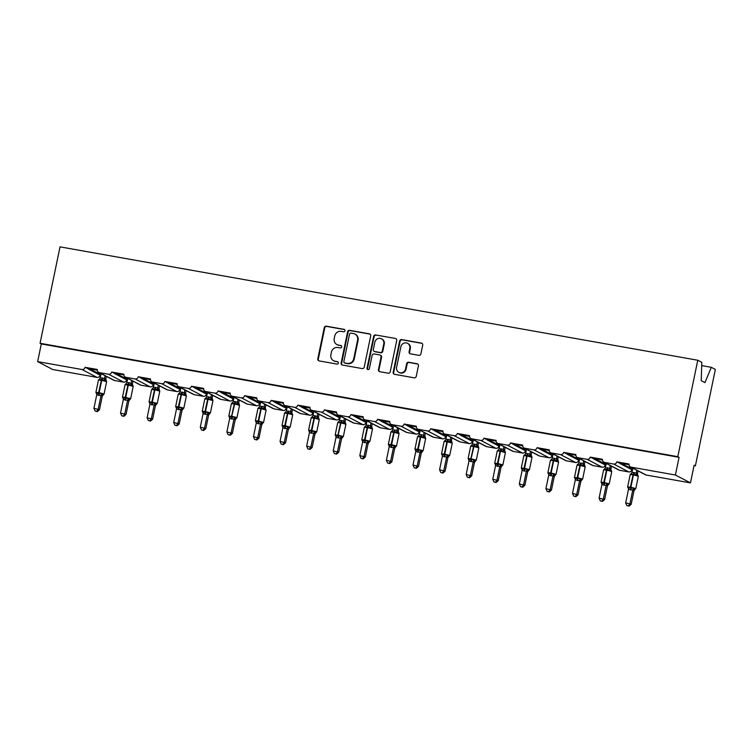 <?xml version="1.0" encoding="UTF-8"?>
<svg xmlns="http://www.w3.org/2000/svg" width="753" height="753" viewBox="0 0 753 753"><rect width="100%" height="100%" fill="white"/><g stroke="black" fill="none" stroke-linecap="round" stroke-linejoin="round"><path stroke-width="1.13" d="M344.996 330.765A1.242 1.186 -62.4 0 0 344.074 329.343L326.303 326.181A1.779 1.694 -62.4 0 0 324.27 327.621L317.794 358.88A1.779 1.694 -62.4 0 0 319.112 360.913L336.883 364.076A1.242 1.186 -62.4 0 0 337.711 361.751A1.242 1.186 -62.4 0 0 337.382 361.638L335.085 361.233A5.695 5.412 -62.4 0 1 330.887 354.719L331.424 352.122A5.695 5.412 -62.4 0 1 337.928 347.51L340.224 347.924A1.242 1.186 -62.4 0 0 341.053 345.599A1.242 1.186 -62.4 0 0 340.733 345.486L338.426 345.081A5.695 5.412 -62.4 0 1 334.228 338.568L334.765 335.97A5.695 5.412 -62.4 0 1 341.269 331.358L343.575 331.772A1.242 1.186 -62.4 0 0 344.996 330.765M344.639 329.616A1.242 1.186 -62.4 0 0 344.573 329.598L326.802 326.444A1.779 1.694 -62.4 0 0 324.769 327.884L318.293 359.143A1.779 1.694 -62.4 0 0 318.905 360.866M337.946 361.911A1.242 1.186 -62.4 0 0 337.89 361.901L335.085 361.233M341.288 345.768A1.242 1.186 -62.4 0 0 341.231 345.749L338.426 345.081M418.866 355.331A1.779 1.694 -62.4 0 0 420.899 353.891L422.715 345.119A1.779 1.694 -62.4 0 0 421.407 343.086L401.66 339.575A1.779 1.694 -62.4 0 0 399.636 341.015L393.16 372.274A1.779 1.694 -62.4 0 0 394.468 374.307L414.216 377.818A1.779 1.694 -62.4 0 0 416.24 376.378L418.442 365.789A1.779 1.694 -62.4 0 0 417.124 363.755L408.672 362.249A1.779 1.694 -62.4 0 0 406.648 363.69L405.556 368.942A4.763 4.527 -62.4 0 1 398.874 372.368A4.763 4.527 -62.4 0 1 396.605 367.351L400.869 346.775A4.763 4.527 -62.4 0 1 407.552 343.349A4.763 4.527 -62.4 0 1 409.82 348.366L409.105 351.792A1.779 1.694 -62.4 0 0 410.423 353.825L418.866 355.331M40.06 343.283L677.804 456.666L697.777 360.245L60.024 246.862L40.06 343.283L41.311 343.942L37.65 361.628L81.964 369.507A2.72 2.588 -62.4 0 0 85.07 367.313L97.335 369.488A2.72 2.588 117.6 0 0 99.349 372.603L108.545 374.232A2.72 2.588 -62.4 0 0 111.651 372.038L123.925 374.222A2.72 2.588 117.6 0 0 125.93 377.328L135.135 378.966A2.72 2.588 -62.4 0 0 138.241 376.764L150.515 378.947A2.72 2.588 117.6 0 0 152.52 382.053L161.726 383.691A2.72 2.588 -62.4 0 0 164.832 381.489L177.096 383.672A2.72 2.588 117.6 0 0 179.11 386.778L188.306 388.416A2.72 2.588 -62.4 0 0 191.413 386.214L203.687 388.397A2.72 2.588 117.6 0 0 205.691 391.504L214.897 393.141A2.72 2.588 -62.4 0 0 218.003 390.948L230.277 393.122A2.72 2.588 117.6 0 0 232.282 396.238L241.487 397.866A2.72 2.588 -62.4 0 0 244.593 395.673L256.858 397.857A2.72 2.588 117.6 0 0 258.872 400.963L268.068 402.601A2.72 2.588 -62.4 0 0 271.174 400.398L283.448 402.582A2.72 2.588 117.6 0 0 285.453 405.688L294.658 407.326A2.72 2.588 -62.4 0 0 297.764 405.123L310.038 407.307A2.72 2.588 117.6 0 0 312.043 410.413L321.249 412.051A2.72 2.588 -62.4 0 0 324.355 409.848L336.619 412.032A2.72 2.588 117.6 0 0 338.634 415.138L347.83 416.776A2.72 2.588 -62.4 0 0 350.936 414.574L363.21 416.757A2.72 2.588 117.6 0 0 365.214 419.863L374.42 421.501A2.72 2.588 -62.4 0 0 377.526 419.308L389.8 421.482A2.72 2.588 117.6 0 0 391.805 424.598L401.01 426.226A2.72 2.588 -62.4 0 0 404.116 424.033L416.381 426.217A2.72 2.588 117.6 0 0 418.395 429.323L427.591 430.961A2.72 2.588 -62.4 0 0 430.697 428.758L442.971 430.942A2.72 2.588 117.6 0 0 444.976 434.048L454.181 435.686A2.72 2.588 -62.4 0 0 457.287 433.483L469.561 435.667A2.72 2.588 117.6 0 0 471.566 438.773L480.772 440.411A2.72 2.588 -62.4 0 0 483.878 438.208L496.142 440.392A2.72 2.588 117.6 0 0 498.157 443.498L507.353 445.136A2.72 2.588 -62.4 0 0 510.459 442.943L522.733 445.117A2.72 2.588 117.6 0 0 524.737 448.233L533.943 449.861A2.72 2.588 -62.4 0 0 537.049 447.668L549.323 449.852A2.72 2.588 117.6 0 0 551.328 452.958L560.533 454.596A2.72 2.588 -62.4 0 0 563.639 452.393L575.904 454.577A2.72 2.588 117.6 0 0 577.918 457.683L587.114 459.321A2.72 2.588 -62.4 0 0 590.22 457.118L602.494 459.302A2.72 2.588 117.6 0 0 604.499 462.408L613.704 464.046A2.72 2.588 -62.4 0 0 616.811 461.843L629.084 464.027A2.72 2.588 117.6 0 0 631.089 467.133L675.403 475.011L690.463 482.889L694.125 465.194L695.386 465.853L694.04 465.618M370.692 335.876A1.779 1.694 -62.4 0 0 369.375 333.833L349.637 330.332A1.779 1.694 -62.4 0 0 347.604 331.772L341.128 363.031A1.779 1.694 -62.4 0 0 342.446 365.064L362.184 368.575A1.779 1.694 -62.4 0 0 364.217 367.135L370.692 335.876M375.653 334.953L395.391 338.464A1.779 1.694 -62.4 0 1 396.709 340.497L390.233 371.756A1.779 1.694 -62.4 0 1 388.2 373.196L379.747 371.69A1.779 1.694 -62.4 0 1 378.439 369.657L381.065 356.978A1.779 1.694 -62.4 0 0 379.747 354.945L374.147 353.948A1.779 1.694 -62.4 0 0 372.114 355.388L369.375 368.594A1.242 1.186 -62.4 0 1 367.633 369.488A1.242 1.186 -62.4 0 1 367.04 368.17L373.62 336.393A1.779 1.694 -62.4 0 1 375.653 334.953L395.391 338.464M603.793 462.163L618.853 470.041A2.72 2.588 117.6 0 0 619.559 470.286L628.764 471.924A2.72 2.588 -62.4 0 0 631.871 469.721L629.988 468.743L632.652 469.213M631.871 469.721L632.52 469.834M629.988 468.743L628.689 468.055L631.24 468.507L622.552 463.97L616.811 461.843M628.689 468.055L620.001 463.509M631.24 468.507L631.456 467.462M618.693 462.831L629.028 464.667M577.203 457.438L592.263 465.316A2.72 2.588 117.6 0 0 592.978 465.561L602.184 467.199A2.72 2.588 -62.4 0 0 605.29 464.996L603.407 464.008L606.061 464.488M605.29 464.996L605.939 465.109M603.407 464.008L602.099 463.33L604.65 463.782L595.971 459.245L590.22 457.118M602.099 463.33L593.411 458.784M604.65 463.782L604.875 462.728M592.103 458.106L602.438 459.942M550.612 452.713L565.682 460.591A2.72 2.588 117.6 0 0 566.388 460.836L575.593 462.464A2.72 2.588 -62.4 0 0 578.699 460.271L576.817 459.283L579.481 459.754M578.699 460.271L579.349 460.384M576.817 459.283L575.508 458.605L578.069 459.057L569.381 454.511L563.639 452.393M575.508 458.605L566.821 454.059M578.069 459.057L578.285 458.003M565.522 453.381L575.847 455.217M524.032 447.988L539.092 455.866A2.72 2.588 117.6 0 0 539.797 456.102L549.003 457.739A2.72 2.588 -62.4 0 0 552.109 455.546L550.227 454.558L552.89 455.028M552.109 455.546L552.758 455.659M550.227 454.558L548.928 453.871L551.478 454.332L542.791 449.786L537.049 447.668M548.928 453.871L540.24 449.334M551.478 454.332L551.695 453.278M538.932 448.647L549.266 450.482M497.441 443.263L512.501 451.141A2.72 2.588 117.6 0 0 513.217 451.376L522.422 453.014A2.72 2.588 -62.4 0 0 525.528 450.812L523.646 449.833L526.309 450.303M525.528 450.812L526.178 450.934M523.646 449.833L522.337 449.146L524.888 449.607L516.21 445.061L510.459 442.943M522.337 449.146L513.65 444.609M524.888 449.607L525.114 448.553M512.341 443.922L522.676 445.757M470.851 438.528L485.92 446.407A2.72 2.588 117.6 0 0 486.626 446.651L495.832 448.289A2.72 2.588 -62.4 0 0 498.938 446.087L497.055 445.108L499.719 445.578M498.938 446.087L499.587 446.209M497.055 445.108L495.747 444.421L498.307 444.872L489.619 440.336L483.878 438.208M495.747 444.421L487.059 439.884M498.307 444.872L498.524 443.828M485.76 439.197L496.086 441.032M444.27 433.803L459.33 441.682A2.72 2.588 117.6 0 0 460.045 441.926L469.241 443.564A2.72 2.588 -62.4 0 0 472.347 441.362L470.465 440.373L473.129 440.853M472.347 441.362L472.997 441.474M470.465 440.373L469.166 439.696L471.717 440.147L463.029 435.611L457.287 433.483M469.166 439.696L460.478 435.149M471.717 440.147L471.933 439.103M459.17 434.472L469.505 436.307M417.68 429.078L432.74 436.956A2.72 2.588 117.6 0 0 433.455 437.201L442.66 438.839A2.72 2.588 -62.4 0 0 445.767 436.636L443.884 435.648L446.548 436.128M445.767 436.636L446.416 436.749M443.884 435.648L442.576 434.97L445.127 435.422L436.448 430.876L430.697 428.758M442.576 434.97L433.888 430.424M445.127 435.422L445.352 434.368M432.58 429.747L442.915 431.582M391.089 424.353L406.159 432.231A2.72 2.588 117.6 0 0 406.865 432.476L416.07 434.105A2.72 2.588 -62.4 0 0 419.176 431.911L417.294 430.923L419.958 431.394M419.176 431.911L419.826 432.024M417.294 430.923L415.985 430.245L418.546 430.697L409.858 426.151L404.116 424.033M415.985 430.245L407.298 425.699M418.546 430.697L418.762 429.643M405.999 425.012L416.324 426.857M364.508 419.628L379.568 427.506A2.72 2.588 117.6 0 0 380.284 427.742L389.48 429.379A2.72 2.588 -62.4 0 0 392.586 427.186L390.703 426.198L393.367 426.669M392.586 427.186L393.235 427.299M390.703 426.198L389.405 425.511L391.955 425.972L383.268 421.426L377.526 419.308M389.405 425.511L380.717 420.974M391.955 425.972L392.172 424.918M379.408 420.287L389.743 422.122M337.918 414.903L352.978 422.772A2.72 2.588 117.6 0 0 353.694 423.017L362.899 424.654A2.72 2.588 -62.4 0 0 366.005 422.452L364.123 421.473L366.786 421.944M366.005 422.452L366.655 422.574M364.123 421.473L362.814 420.786L365.374 421.238L356.687 416.701L350.936 414.574M362.814 420.786L354.126 416.249M365.374 421.238L365.591 420.193M352.818 415.562L363.153 417.397M311.328 410.169L326.397 418.047A2.72 2.588 117.6 0 0 327.103 418.291L336.309 419.929A2.72 2.588 -62.4 0 0 339.415 417.727L337.532 416.748L340.196 417.218M339.415 417.727L340.064 417.84M337.532 416.748L336.224 416.061L338.784 416.513L330.096 411.976L324.355 409.848M336.224 416.061L327.536 411.514M338.784 416.513L339.001 415.468M326.237 410.837L336.563 412.672M284.747 405.443L299.807 413.322A2.72 2.588 117.6 0 0 300.522 413.566L309.718 415.204A2.72 2.588 -62.4 0 0 312.824 413.002L310.942 412.013L313.606 412.493M312.824 413.002L313.474 413.115M310.942 412.013L309.643 411.336L312.194 411.787L303.506 407.251L297.764 405.123M309.643 411.336L300.955 406.789M312.194 411.787L312.41 410.733M299.647 406.112L309.982 407.947M258.157 400.718L273.217 408.597A2.72 2.588 117.6 0 0 273.932 408.841L283.137 410.47A2.72 2.588 -62.4 0 0 286.244 408.277L284.361 407.288L287.025 407.768M286.244 408.277L286.893 408.39M284.361 407.288L283.053 406.611L285.613 407.062L276.925 402.516L271.174 400.398M283.053 406.611L274.365 402.064M285.613 407.062L285.829 406.008M273.057 401.387L283.392 403.222M231.566 395.993L246.636 403.872A2.72 2.588 117.6 0 0 247.342 404.107L256.547 405.745A2.72 2.588 -62.4 0 0 259.653 403.552L257.771 402.563L260.434 403.034M259.653 403.552L260.303 403.664M257.771 402.563L256.462 401.876L259.023 402.337L250.335 397.791L244.593 395.673M256.462 401.876L247.775 397.339M259.023 402.337L259.239 401.283M246.476 396.652L256.801 398.488M204.985 391.268L220.045 399.146A2.72 2.588 117.6 0 0 220.761 399.382L229.957 401.02A2.72 2.588 -62.4 0 0 233.063 398.817L231.18 397.838L233.844 398.309M233.063 398.817L233.712 398.939M231.18 397.838L229.881 397.151L232.432 397.612L223.745 393.066L218.003 390.948M229.881 397.151L221.194 392.614M232.432 397.612L232.649 396.558M219.885 391.927L230.22 393.763M178.395 386.534L193.455 394.412A2.72 2.588 117.6 0 0 194.17 394.657L203.376 396.294A2.72 2.588 -62.4 0 0 206.482 394.092L204.6 393.113L207.263 393.584M206.482 394.092L207.131 394.214M204.6 393.113L203.291 392.426L205.851 392.878L197.164 388.341L191.413 386.214M203.291 392.426L194.603 387.889M205.851 392.878L206.068 391.833M193.295 387.202L203.63 389.037M151.805 381.809L166.874 389.687A2.72 2.588 117.6 0 0 167.58 389.932L176.786 391.569A2.72 2.588 -62.4 0 0 179.892 389.367L178.009 388.379L180.673 388.859M179.892 389.367L180.541 389.48M178.009 388.379L176.701 387.701L179.261 388.153L170.573 383.616L164.832 381.489M176.701 387.701L168.013 383.155M179.261 388.153L179.478 387.108M166.714 382.477L177.04 384.312M125.224 377.084L140.284 384.962A2.72 2.588 117.6 0 0 140.999 385.207L150.195 386.844A2.72 2.588 -62.4 0 0 153.301 384.642L151.419 383.654L154.083 384.134M153.301 384.642L153.96 384.755M151.419 383.654L150.12 382.976L152.671 383.428L143.983 378.881L138.241 376.764M150.12 382.976L141.432 378.43M152.671 383.428L152.887 382.373M140.124 377.752L150.459 379.587M98.634 372.359L113.694 380.237A2.72 2.588 117.6 0 0 114.409 380.481L123.614 382.11A2.72 2.588 -62.4 0 0 126.72 379.917L124.838 378.928L127.502 379.399M126.72 379.917L127.37 380.03M124.838 378.928L123.53 378.251L126.09 378.703L117.402 374.156L111.651 372.038M123.53 378.251L114.842 373.704M126.09 378.703L126.306 377.648M113.534 373.017L123.868 374.862M37.65 361.628L52.71 369.507L97.024 377.385A2.72 2.588 -62.4 0 0 100.13 375.192L98.248 374.203L100.911 374.674M100.13 375.192L100.78 375.305M98.248 374.203L96.939 373.516L99.5 373.977L90.812 369.431L85.07 367.313M96.939 373.516L88.252 368.979M99.5 373.977L99.716 372.923M86.953 368.292L97.278 370.128M690.463 482.889L646.149 475.011A2.72 2.588 117.6 0 1 645.443 474.767L630.374 466.898M677.804 456.666L679.065 457.325L675.403 475.011M679.065 457.325L41.311 343.942M697.777 360.245L701.805 362.344L701.222 380.67L704.94 382.618L711.321 367.323L701.702 365.61M711.321 367.323L715.35 369.431L695.386 465.853M336.939 344.573L337.438 344.836A5.695 5.412 -62.4 0 0 338.935 345.345M333.598 360.725L334.097 360.988A5.695 5.412 -62.4 0 0 335.584 361.496M370.081 334.153A1.779 1.694 -62.4 0 0 369.883 334.097L350.136 330.595A1.779 1.694 -62.4 0 0 348.102 332.026L341.636 363.285A1.779 1.694 -62.4 0 0 342.239 365.007M350.973 333.09A1.242 1.186 -62.4 0 0 349.552 334.097L343.867 361.534A1.242 1.186 -62.4 0 0 344.789 362.955L347.218 363.388A5.695 5.412 -62.4 0 0 353.722 358.786L357.6 340.027A5.695 5.412 -62.4 0 0 353.402 333.523L350.973 333.09M344.46 362.842L344.968 363.106A1.242 1.186 -62.4 0 0 345.288 363.219L344.789 362.955M354.889 334.021L355.388 334.285A5.695 5.412 -62.4 0 1 358.108 340.29L354.221 359.049A5.695 5.412 -62.4 0 1 347.717 363.652L345.288 363.219M380.218 355.105L380.717 355.369A1.779 1.694 -62.4 0 1 381.564 357.242L378.938 369.921A1.779 1.694 -62.4 0 0 379.55 371.643M376.152 335.217A1.779 1.694 -62.4 0 0 374.119 336.657L367.539 368.433A1.242 1.186 -62.4 0 0 367.897 369.582M383.785 343.829A4.763 4.527 -62.4 0 0 381.517 338.812A4.763 4.527 -62.4 0 0 374.834 342.239L373.337 349.486A1.779 1.694 -62.4 0 0 374.646 351.519L380.256 352.517A1.779 1.694 -62.4 0 0 382.289 351.077L383.785 343.829L384.284 344.093A4.763 4.527 -62.4 0 0 382.025 339.076L381.517 338.812M374.185 351.359L374.683 351.623A1.779 1.694 -62.4 0 0 375.154 351.783L374.646 351.519M384.284 344.093L382.788 351.34A1.779 1.694 -62.4 0 1 380.754 352.781L375.154 351.783M407.552 343.349L408.051 343.613A4.763 4.527 -62.4 0 1 410.319 348.63L409.613 352.056A1.779 1.694 -62.4 0 0 410.216 353.778M398.874 372.368L399.372 372.631A4.763 4.527 -62.4 0 0 406.055 369.205L405.556 368.942M417.83 364.066A1.779 1.694 -62.4 0 0 417.623 364.019L409.18 362.513A1.779 1.694 -62.4 0 0 407.147 363.953L406.055 369.205M422.113 343.396A1.779 1.694 -62.4 0 0 421.906 343.349L402.168 339.838A1.779 1.694 -62.4 0 0 400.135 341.278L393.659 372.537A1.779 1.694 -62.4 0 0 394.271 374.26M106.277 380.905L102.022 379.606L101.711 380.331L98.464 380.011L95.895 392.398L98.634 392.624L101.504 379.512L99.038 379.776L99.114 379.296L98.464 380.011M103.161 394.657L103.236 394.845A1.995 1.864 64.3 0 1 103.387 394.779L101.9 393.48L98.615 393.49L98.634 392.624L99.151 392.718L101.711 380.331L106.615 381.686L105.787 379.192L102.69 378.015L100.253 377.855L99.038 379.776M96.826 411.345L95.123 411.044L97.325 411.609L96.826 411.345L98.21 409.077L101.006 395.57L96.742 394.807L93.946 408.314L99.462 409.726L102.239 396.304L100.996 395.664A1.995 1.751 154.8 0 1 102.464 394.28M102.257 396.229L102.239 396.304A1.995 1.864 64.3 0 1 103.236 394.845L102.257 396.229M101.118 373.657L100.253 377.855M105.109 375.747L104.526 378.533A1.995 1.864 64.3 0 0 105.335 380.416M106.361 376.396L105.787 379.192A1.995 1.751 154.8 0 0 105.844 380.359L105.844 380.359M97.175 393.668L96.233 393.179L96.403 392.511L98.615 393.49A1.995 0.593 100.1 0 1 98.558 395.4M104.535 380.754L104.516 378.618M101.006 395.57L101.9 393.48M96.742 394.807L96.403 392.511M99.462 409.726L97.325 411.609M95.123 411.044L93.946 408.314M132.867 385.63L128.603 384.331L128.302 385.056L125.045 384.736L122.485 397.123L125.224 397.349L128.095 384.246L125.629 384.501L125.695 384.03L125.045 384.736M129.751 399.391L129.827 399.57A1.995 1.864 64.3 0 1 129.977 399.504L128.49 398.215L125.205 398.215L125.224 397.349L125.732 397.443L128.302 385.056L133.196 386.411L132.368 383.898L129.281 382.75L126.843 382.58L125.629 384.501M123.417 416.07L121.713 415.769L123.916 416.334L123.417 416.07L124.791 413.802L127.586 400.295L123.332 399.532L120.536 413.039L126.052 414.461L128.829 401.029L127.577 400.37M128.848 400.954L128.829 401.029A1.995 1.864 64.3 0 1 129.827 399.57L128.848 400.954M127.709 378.382L126.843 382.58M131.7 380.472L131.116 383.258A1.995 1.864 64.3 0 0 131.926 385.141M132.952 381.122L132.368 383.917M123.765 398.393L122.824 397.904L122.993 397.236L125.205 398.215A1.995 0.593 100.1 0 1 125.149 400.135M131.126 385.48L131.097 383.343M127.586 400.295L128.49 398.215M123.332 399.532L122.993 397.236M126.052 414.461L123.916 416.334M121.713 415.769L120.536 413.039M159.448 390.355L155.193 389.056L154.892 389.781L151.635 389.461L149.075 401.848L151.814 402.074L154.685 388.972L152.219 389.226L152.275 388.755L151.635 389.461M156.332 404.116L156.417 404.295A1.995 1.864 64.3 0 1 156.558 404.239L155.071 402.94L151.786 402.949L151.814 402.074L152.322 402.168L154.892 389.781L159.787 391.136L158.949 388.623L155.871 387.475L153.424 387.306L152.219 389.226M149.998 420.795L148.294 420.494L150.506 421.059L149.998 420.795L151.381 418.527L154.177 405.02L149.913 404.267L147.117 417.774L152.633 419.186L155.419 405.754L154.167 405.114A1.995 1.751 154.8 0 1 155.636 403.74M155.429 405.679L155.419 405.754A1.995 1.864 64.3 0 1 156.417 404.295L155.429 405.679M154.299 383.108L153.424 387.306M158.281 385.197L157.706 387.993A1.995 1.864 64.3 0 0 158.507 389.866M159.542 385.856L158.958 388.642M150.346 403.119L149.405 402.629L149.574 401.961L151.786 402.949A1.995 0.593 100.1 0 1 151.739 404.86M157.716 390.205L157.688 388.068M154.177 405.02L155.071 402.94M149.913 404.267L149.574 401.961M152.633 419.186L150.506 421.059M148.294 420.494L147.117 417.774M186.038 395.09L181.784 393.791L181.473 394.506L178.226 394.196L175.656 406.573L178.395 406.799L181.266 393.697L178.8 393.96L178.875 393.48L178.226 394.196M182.923 408.841L182.998 409.02A1.995 1.864 64.3 0 1 182.998 409.02A1.995 1.864 64.3 0 1 183.148 408.964L181.661 407.665L178.376 407.674L178.395 406.799L178.913 406.893L181.473 394.506L186.377 395.862L185.539 393.358L182.452 392.2L180.014 392.04L178.8 393.96M176.588 425.52L174.884 425.219L177.087 425.784L176.588 425.52L177.962 423.252L180.767 409.745L176.503 408.992L173.708 422.499L179.223 423.911L182 410.489L180.748 409.83M182.019 410.404L182 410.489A1.995 1.864 64.3 0 1 182.998 409.03L182.019 410.404M180.88 387.842L180.014 392.04M184.871 389.922L184.287 392.718M186.123 390.581L185.549 393.367M176.936 407.844L175.995 407.354L176.164 406.686L178.376 407.674A1.995 0.593 100.1 0 1 178.32 409.585M184.297 394.93L184.278 392.793M180.767 409.745L181.661 407.665M176.503 408.992L176.164 406.686M179.223 423.911L177.087 425.784M174.884 425.219L173.708 422.499M212.628 399.815L208.365 398.516L208.063 399.241L204.807 398.921L202.246 411.307L204.985 411.533L207.856 398.422L205.39 398.685L205.456 398.205L204.807 398.921M209.513 413.566L209.588 413.755A1.995 1.864 64.3 0 1 209.739 413.689L208.252 412.39L204.967 412.399L204.985 411.533L205.494 411.618L208.063 399.241L212.958 400.596L212.13 398.102L209.042 396.925L206.595 396.765L205.39 398.685M203.178 430.255L201.475 429.944L203.677 430.509L203.178 430.255L204.552 427.977L207.348 414.479L203.084 413.717L200.289 427.224L205.814 428.636L208.59 415.214L207.339 414.574A1.995 1.751 154.8 0 1 208.807 413.19M208.609 415.129L208.59 415.214A1.995 1.864 64.3 0 1 209.588 413.755L208.609 415.129M207.47 392.567L206.595 396.765M211.452 394.647L210.878 397.443A1.995 1.864 64.3 0 0 211.687 399.316M212.713 395.306L212.13 398.102A1.995 1.751 154.8 0 0 212.195 399.259L212.195 399.259M203.526 412.578L202.585 412.079L202.755 411.411L204.967 412.399A1.995 0.593 100.1 0 1 204.91 414.31M210.887 399.664L210.859 397.518M207.348 414.479L208.252 412.39M203.084 413.717L202.755 411.411M205.814 428.636L203.677 430.509M201.475 429.944L200.289 427.224M239.209 404.54L234.955 403.241L234.654 403.966L231.397 403.646L228.837 416.033L231.576 416.258L234.447 403.147L231.971 403.41L232.046 402.93L231.397 403.646M236.094 418.291L234.832 417.115L231.548 417.124L234.654 403.966L239.548 405.321L238.72 402.827L235.633 401.65L233.185 401.49L231.971 403.41M229.759 434.98L228.055 434.679L230.267 435.243L229.759 434.98L231.143 432.711L233.938 419.205L229.674 418.442L226.879 431.949L232.395 433.361L235.181 419.939L233.919 419.28M232.009 419.129A1.995 0.593 100.1 0 0 232.065 417.218L232.084 416.343L236.828 417.567L235.181 419.939A1.995 1.864 64.3 0 1 236.178 418.48L236.178 418.48A1.995 1.864 64.3 0 1 236.32 418.414M234.061 397.292L233.185 401.49M238.042 399.372L237.468 402.168A1.995 1.864 64.3 0 0 238.268 404.05M239.294 400.031L238.72 402.827A1.995 1.751 154.8 0 0 238.776 403.994A1.995 1.751 154.8 0 1 238.776 403.994L238.786 404.013M230.107 417.303L229.166 416.804L229.336 416.136L231.548 417.124A1.995 0.593 100.1 0 1 231.5 419.035M237.477 404.389L237.449 402.253M233.938 419.205L234.832 417.115M229.674 418.442L229.336 416.136M232.395 433.361L230.267 435.243M228.055 434.679L226.879 431.949M265.8 409.265L261.545 407.966L261.235 408.691L257.987 408.371L255.418 420.758L258.157 420.983L261.027 407.881L258.561 408.135L258.627 407.665L257.987 408.371M256.698 422.028L255.756 421.539L255.926 420.871L258.646 421.944L261.423 421.849L262.759 423.205A1.995 1.864 64.3 0 1 262.91 423.139M262.684 423.026L263.569 422.433L266.138 410.046L261.235 408.691L258.674 421.078L263.569 422.433M256.349 439.705L254.646 439.404L256.848 439.968L256.349 439.705L257.724 437.437L260.529 423.93L256.265 423.167L253.469 436.674L258.985 438.095L261.762 424.664L260.51 424.005M261.752 424.673A1.995 1.864 64.3 0 1 262.759 423.205L261.762 424.664M260.642 402.017L259.776 406.215L264.068 406.893L265.301 407.533L265.367 408.719A1.995 1.751 154.8 0 1 265.301 407.533M264.632 404.107L264.049 406.893A1.995 1.864 64.3 0 0 264.858 408.775M265.884 404.756L265.31 407.552M264.058 409.114L264.039 406.978M259.776 406.215L258.561 408.135M260.529 423.93L261.423 421.849M256.265 423.167L255.926 420.871M258.985 438.095L256.848 439.968M254.646 439.404L253.469 436.674M292.39 413.99L288.126 412.691L287.825 413.416L284.568 413.096L282.008 425.483L284.747 425.709L287.618 412.606L285.152 412.86L285.218 412.39L284.568 413.096M283.288 426.753L282.347 426.264L282.516 425.596L284.728 426.584L288.013 426.575L289.35 427.93A1.995 1.864 64.3 0 1 289.5 427.873M289.274 427.751L290.159 427.158L292.719 414.771L287.825 413.416L285.255 425.803L290.159 427.158M282.94 444.43L281.236 444.129L283.439 444.694L282.94 444.43L284.314 442.162L287.109 428.655L282.846 427.902L280.05 441.399L285.566 442.82L288.352 429.389L287.1 428.749A1.995 1.751 154.8 0 1 288.568 427.375M288.371 429.314L288.352 429.389A1.995 1.864 64.3 0 1 289.35 427.93L288.371 429.314M287.232 406.742L286.356 410.94L290.649 411.618L291.891 412.258L291.957 413.444A1.995 1.751 154.8 0 1 291.891 412.258L292.475 409.491M291.213 408.832L290.639 411.618A1.995 1.864 64.3 0 0 291.449 413.501M290.649 413.839L290.62 411.703M286.356 410.94L285.152 412.86M287.109 428.655L288.013 426.575M282.846 427.902L282.516 425.596M285.566 442.82L283.439 444.694M281.236 444.129L280.05 441.399M318.971 418.724L314.716 417.426L314.406 418.141L311.158 417.83L308.598 430.208L311.337 430.434L314.208 417.331L311.733 417.586L311.808 417.115L311.158 417.83M315.855 432.476L314.594 431.3L311.309 431.309L311.337 430.434L311.846 430.528L314.406 418.141L319.31 419.496L318.547 418.169A1.995 1.751 154.8 0 1 318.538 418.169L318.472 416.993L314.876 415.741L312.947 415.675L311.733 417.586M309.521 449.155L307.817 448.854L310.029 449.419L309.521 449.155L310.904 446.887L313.7 433.38L309.436 432.627L306.64 446.134L312.156 447.546L314.942 434.114L313.681 433.464M314.952 434.039L314.942 434.114A1.995 1.864 64.3 0 1 315.931 432.655A1.995 1.864 64.3 0 1 315.94 432.655A1.995 1.864 64.3 0 1 316.081 432.599L314.952 434.039M313.822 411.477L312.947 415.675M317.804 413.557L317.229 416.353A1.995 1.864 64.3 0 0 318.03 418.226M319.056 414.216L318.481 417.002M309.869 431.478L308.928 430.989L309.097 430.321L311.309 431.309A1.995 0.593 100.1 0 1 311.262 433.22M317.239 418.564L317.211 416.428M313.7 433.38L314.594 431.3M309.436 432.627L309.097 430.321M312.156 447.546L310.029 449.419M307.817 448.854L306.64 446.134M345.561 423.45L341.307 422.151L340.996 422.866L337.749 422.555L335.179 434.933L337.918 435.168L340.789 422.056L338.323 422.32L338.398 421.84L337.749 422.555M342.446 437.201L341.184 436.025L337.899 436.034L340.996 422.866L345.9 424.221L345.072 421.736L341.975 420.56L339.537 420.4L338.323 422.32M336.111 453.88L334.407 453.579L336.61 454.144L336.111 453.88L337.485 451.612L340.29 438.105L336.026 437.352L333.231 450.859L338.746 452.271L341.523 438.848L340.281 438.208A1.995 1.751 154.8 0 1 341.749 436.825M341.542 438.764L341.523 438.848A1.995 1.864 64.3 0 1 342.521 437.389L342.521 437.389A1.995 1.864 64.3 0 1 342.671 437.324L341.542 438.764M340.403 416.202L339.537 420.4M344.394 418.282L343.81 421.078M345.646 418.941L345.072 421.736A1.995 1.751 154.8 0 0 345.128 422.894L345.138 422.922M336.459 436.213L335.518 435.714L335.687 435.046L337.899 436.034A1.995 0.593 100.1 0 1 337.843 437.945M343.82 423.299L343.801 421.153M340.29 438.105L341.184 436.025M336.026 437.352L335.687 435.046M338.746 452.271L336.61 454.144M334.407 453.579L333.231 450.859M372.151 428.175L367.888 426.876L367.586 427.6L364.33 427.28L361.769 439.667L364.508 439.893L367.379 426.782L364.913 427.045L364.979 426.565L364.33 427.28M369.036 441.926L369.111 442.115A1.995 1.864 64.3 0 1 369.262 442.049L367.775 440.75L364.49 440.759L364.508 439.893L365.017 439.978L367.586 427.6L372.481 428.956L371.653 426.443L368.565 425.285L366.118 425.125L364.913 427.045M362.701 458.615L360.998 458.304L363.2 458.878L362.701 458.615L364.076 456.346L366.871 442.839L362.607 442.077L359.812 455.584L365.327 456.996L368.113 443.573L366.862 442.915M368.132 443.489L368.113 443.573A1.995 1.864 64.3 0 1 369.111 442.115L368.132 443.489M366.993 420.927L366.118 425.125M370.975 423.007L370.401 425.803M372.236 423.666L371.653 426.462M363.05 440.938L362.108 440.439L362.278 439.771L364.49 440.759A1.995 0.593 100.1 0 1 364.433 442.67M370.41 428.024L370.382 425.878M366.871 442.839L367.775 440.75M362.607 442.077L362.278 439.771M365.327 456.996L363.2 458.878M360.998 458.304L359.812 455.584M398.732 432.9L394.478 431.601L394.167 432.326L390.92 432.006L388.36 444.392L391.099 444.618L393.97 431.507L391.494 431.77L391.569 431.29L390.92 432.006M395.617 446.651L395.702 446.84A1.995 1.864 64.3 0 1 395.702 446.84A1.995 1.864 64.3 0 1 395.843 446.774L394.356 445.475L391.071 445.484L391.099 444.618L391.607 444.712L394.167 432.326L399.071 433.681L398.243 431.187L395.146 430.01L392.708 429.85L391.494 431.77M389.282 463.34L387.579 463.039L389.79 463.603L389.282 463.34L390.666 461.071L393.461 447.564L389.197 446.802L386.402 460.309L391.918 461.721L394.704 448.299L393.452 447.659A1.995 1.751 154.8 0 1 394.92 446.275M394.685 448.308A1.995 1.864 64.3 0 1 395.692 446.84L394.704 448.299M393.584 425.652L392.708 429.85M397.565 427.742L396.991 430.528M398.817 428.391L398.243 431.187A1.995 1.751 154.8 0 0 398.299 432.354L398.299 432.354M389.63 445.663L388.689 445.174L388.859 444.505L391.071 445.484A1.995 0.593 100.1 0 1 391.023 447.395M396.991 432.749L396.972 430.612M393.461 447.564L394.356 445.475M389.197 446.802L388.859 444.505M391.918 461.721L389.79 463.603M387.579 463.039L386.402 460.309M425.323 437.625L421.068 436.326L420.758 437.051L417.51 436.731L414.941 449.117L417.68 449.343L420.55 436.241L418.084 436.495L418.15 436.025L417.51 436.731M422.207 451.386L422.282 451.565A1.995 1.864 64.3 0 1 422.433 451.499L420.946 450.209L417.661 450.209L417.68 449.343L418.197 449.437L420.758 437.051L425.661 438.406L424.833 435.912L421.736 434.745L419.299 434.575L418.084 436.495M415.872 468.065L414.169 467.764L416.371 468.328L415.872 468.065L417.247 465.796L420.052 452.289L415.788 451.527L412.992 465.034L418.508 466.455L421.285 453.024L420.042 452.384A1.995 1.751 154.8 0 1 421.511 451M421.275 453.033A1.995 1.864 64.3 0 1 422.282 451.565L421.285 453.024M420.165 430.377L419.299 434.575M424.155 432.467L423.572 435.253M425.407 433.116L424.833 435.912A1.995 1.751 154.8 0 0 424.89 437.079L424.899 437.098M416.221 450.388L415.279 449.899L415.449 449.23L417.661 450.209A1.995 0.593 100.1 0 1 417.604 452.129M423.581 437.474L423.562 435.338M420.052 452.289L420.946 450.209M415.788 451.527L415.449 449.23M418.508 466.455L416.371 468.328M414.169 467.764L412.992 465.034M451.913 442.35L447.649 441.051L447.348 441.776L444.091 441.456L441.531 453.843L444.27 454.068L447.141 440.966L444.675 441.22L444.741 440.75L444.091 441.456M448.797 456.111L448.873 456.29A1.995 1.864 64.3 0 1 449.014 456.233L447.536 454.934L444.242 454.944L444.27 454.068L444.778 454.163L447.348 441.776L452.242 443.131L451.414 440.618L448.327 439.47L445.88 439.3L444.675 441.22M442.463 472.79L440.759 472.489L442.962 473.053L442.463 472.79L443.837 470.521L446.633 457.015L442.369 456.262L439.573 469.768L445.089 471.18L447.875 457.749L446.623 457.109A1.995 1.751 154.8 0 1 448.091 455.734M447.866 457.758A1.995 1.864 64.3 0 1 448.873 456.29L447.875 457.749M446.755 435.102L445.88 439.3M450.736 437.192L450.162 439.987A1.995 1.864 64.3 0 0 450.972 441.86M451.998 437.851L451.414 440.637M442.811 455.113L441.87 454.624L442.039 453.955L444.242 454.944A1.995 0.593 100.1 0 1 444.195 456.855M450.172 442.199L450.143 440.063M446.633 457.015L447.536 454.934M442.369 456.262L442.039 453.955M445.089 471.18L442.962 473.053M440.759 472.489L439.573 469.768M478.494 447.084L474.239 445.785L473.929 446.501L470.681 446.19L468.121 458.568L470.86 458.793L473.731 445.691L471.256 445.955L471.331 445.475L470.681 446.19M475.378 460.836L474.117 459.659L470.832 459.669L473.929 446.501L478.833 447.856L478.004 445.362L474.908 444.195L472.47 444.035L471.256 445.955M469.044 477.515L467.34 477.214L469.552 477.779L469.044 477.515L470.427 475.247L473.223 461.74L468.959 460.987L466.163 474.494L471.679 475.905L474.465 462.474L473.213 461.843A1.995 1.751 154.8 0 1 474.682 460.459M474.446 462.483A1.995 1.864 64.3 0 1 475.454 461.024L474.465 462.474M473.345 439.837L472.47 444.035M477.327 441.917L476.753 444.712A1.995 1.864 64.3 0 0 477.553 446.585M478.579 442.576L478.004 445.362A1.995 1.751 154.8 0 0 478.061 446.529L478.07 446.557M469.392 459.838L468.451 459.349L468.62 458.681L470.832 459.669A1.995 0.593 100.1 0 1 470.785 461.58M476.753 446.924L476.734 444.788M473.223 461.74L474.117 459.659M468.959 460.987L468.62 458.681M471.679 475.905L469.552 477.779M467.34 477.214L466.163 474.494M505.084 451.809L500.83 450.51L500.519 451.235L497.272 450.915L494.702 463.302L497.441 463.528L500.312 450.416L497.846 450.68L497.921 450.2L497.272 450.915M501.969 465.561L502.044 465.749A1.995 1.864 64.3 0 1 502.195 465.683L500.707 464.385L497.422 464.394L497.441 463.528L497.959 463.613L500.519 451.235L505.423 452.591L504.585 450.078L501.498 448.92L499.06 448.76L497.846 450.68M495.634 482.249L493.93 481.939L496.133 482.504L495.634 482.249L497.008 479.972L499.813 466.474L495.549 465.712L492.754 479.219L498.27 480.63L501.046 467.208L499.794 466.549M501.065 467.124L501.046 467.208A1.995 1.864 64.3 0 1 502.044 465.749L501.065 467.124M499.926 444.562L499.06 448.76M503.917 446.642L503.333 449.437A1.995 1.864 64.3 0 0 504.143 451.311M505.169 447.301L504.595 450.096M495.982 464.573L495.041 464.074L495.21 463.406L497.422 464.394A1.995 0.593 100.1 0 1 497.366 466.305M503.343 451.659L503.324 449.513M499.813 466.474L500.707 464.385M495.549 465.712L495.21 463.406M498.27 480.63L496.133 482.504M493.93 481.939L492.754 479.219M531.674 456.534L527.411 455.236L527.109 455.96L523.853 455.64L521.292 468.027L524.032 468.253L526.902 455.141L524.436 455.405L524.502 454.925L523.853 455.64M528.559 470.286L528.634 470.474A1.995 1.864 64.3 0 1 528.775 470.409L527.298 469.11L524.003 469.119L524.032 468.253L524.54 468.338L527.109 455.96L532.004 457.316L531.166 454.803L528.088 453.645L525.641 453.485L524.436 455.405M522.224 486.975L520.521 486.673L522.723 487.238L522.224 486.975L523.599 484.706L526.394 471.199L522.13 470.437L519.335 483.944L524.85 485.356L527.637 471.933L526.385 471.293A1.995 1.751 154.8 0 1 527.853 469.91M527.655 471.849L527.637 471.933A1.995 1.864 64.3 0 1 528.634 470.474L527.655 471.849M526.516 449.287L525.641 453.485M530.498 451.367L529.924 454.163A1.995 1.864 64.3 0 0 530.733 456.045M531.759 452.026L531.176 454.821M522.573 469.298L521.631 468.799L521.801 468.131L524.003 469.119A1.995 0.593 100.1 0 1 523.956 471.03M529.933 456.384L529.905 454.247M526.394 471.199L527.298 469.11M522.13 470.437L521.801 468.131M524.85 485.356L522.723 487.238M520.521 486.673L519.335 483.944M558.255 461.26L554.001 459.961L553.69 460.685L550.443 460.365L547.883 472.752L550.622 472.978L553.493 459.876L551.017 460.13L551.083 459.659L550.443 460.365M555.14 475.021L555.225 475.199A1.995 1.864 64.3 0 1 555.366 475.134L553.879 473.844L550.594 473.844L550.622 472.978L551.13 473.072L553.69 460.685L558.594 462.041L557.757 459.528L554.669 458.379L552.231 458.21L551.017 460.13M548.805 491.7L547.102 491.398L549.314 491.963L548.805 491.7L550.189 489.431L552.984 475.924L548.721 475.162L545.925 488.669L551.441 490.09L554.217 476.658L552.966 476M555.215 475.199L554.217 476.658A1.995 1.864 64.3 0 1 555.215 475.199A1.995 1.864 64.3 0 1 555.225 475.199M553.107 454.012L552.231 458.21M557.088 456.102L556.514 458.888A1.995 1.864 64.3 0 0 557.314 460.77M558.34 456.751L557.766 459.546M549.153 474.023L548.212 473.533L548.382 472.865L550.594 473.844A1.995 0.593 100.1 0 1 550.547 475.764M556.514 461.109L556.495 458.972M552.984 475.924L553.879 473.844M548.721 475.162L548.382 472.865M551.441 490.09L549.314 491.963M547.102 491.398L545.925 488.669M584.846 465.985L580.591 464.686L580.281 465.41L577.033 465.09L574.464 477.477L577.203 477.703L580.074 464.601L577.607 464.855L577.673 464.385L577.033 465.09M581.73 479.746L581.805 479.925A1.995 1.864 64.3 0 1 581.956 479.868L580.469 478.569L577.184 478.579L577.203 477.703L577.72 477.797L580.281 465.41L585.185 466.766L584.347 464.253L581.26 463.104L578.822 462.935L577.607 464.855M575.396 496.425L573.692 496.123L575.894 496.688L575.396 496.425L576.77 494.156L579.575 480.649L575.311 479.896L572.515 493.394L578.031 494.815L580.808 481.383L579.565 480.743A1.995 1.751 154.8 0 1 581.034 479.369M580.827 481.308L580.808 481.383A1.995 1.864 64.3 0 1 581.805 479.925L580.827 481.308M579.688 458.737L578.822 462.935M583.679 460.827L583.095 463.613A1.995 1.864 64.3 0 0 583.904 465.495M584.93 461.485L584.356 464.272M575.744 478.748L574.803 478.259L574.972 477.59L577.184 478.579A1.995 0.593 100.1 0 1 577.127 480.489M583.104 465.834L583.086 463.697M579.575 480.649L580.469 478.569M575.311 479.896L574.972 477.59M578.031 494.815L575.894 496.688M573.692 496.123L572.515 493.394M611.436 470.719L607.172 469.42L606.871 470.136L603.614 469.825L601.054 482.202L603.793 482.428L606.664 469.326L604.198 469.58L604.264 469.11L603.614 469.825M602.334 483.473L601.383 482.984L601.562 482.315L603.765 483.304L607.059 483.294L608.396 484.65A1.995 1.864 64.3 0 1 608.537 484.593M608.32 484.471L609.205 483.878L611.765 471.491L606.871 470.136L604.301 482.522L609.205 483.878M601.986 501.15L600.282 500.849L602.485 501.413L601.986 501.15L603.36 498.881L606.156 485.374L601.892 484.621L599.096 498.128L604.612 499.54L607.398 486.109L606.137 485.459M607.417 486.033L607.398 486.109A1.995 1.864 64.3 0 1 608.396 484.65L607.417 486.033M606.278 463.471L605.403 467.669L609.695 468.338L610.937 468.997L611.003 470.164A1.995 1.751 154.8 0 1 610.928 468.987L611.521 466.211M610.259 465.552L609.685 468.347M609.695 470.559L609.666 468.422M605.403 467.669L604.198 469.58M606.156 485.374L607.059 483.294M601.892 484.621L601.562 482.315M604.612 499.54L602.485 501.413M600.282 500.849L599.096 498.128M638.017 475.444L633.762 474.145L633.452 474.861L630.205 474.55L627.644 486.927L630.383 487.163L633.254 474.051L630.779 474.315L630.854 473.835L630.205 474.55M628.915 488.208L627.974 487.709L628.143 487.04L630.863 488.123L633.64 488.019L634.977 489.384A1.995 1.864 64.3 0 1 635.127 489.318M634.901 489.196L635.786 488.603L638.356 476.216L633.452 474.861L630.892 487.247L635.786 488.603M628.567 505.875L626.863 505.574L629.075 506.138L628.567 505.875L629.95 503.606L632.746 490.099L628.482 489.346L625.687 502.853L631.202 504.265L633.979 490.843L632.727 490.184M633.998 490.758L633.979 490.843A1.995 1.864 64.3 0 1 634.977 489.384L633.998 490.758M632.868 468.197L631.993 472.395L636.285 473.063L637.518 473.712L637.584 474.889A1.995 1.751 154.8 0 1 637.518 473.712L638.102 470.936M636.85 470.277L636.276 473.072A1.995 1.864 64.3 0 0 637.076 474.945M636.276 475.294L636.257 473.148M631.993 472.395L630.779 474.315M632.746 490.099L633.64 488.019M628.482 489.346L628.143 487.04M631.202 504.265L629.075 506.138M626.863 505.574L625.687 502.853M344.573 329.598L344.074 329.343M337.89 361.901L337.382 361.638M341.231 345.749L340.733 345.486M646.149 475.011L631.089 467.133M628.764 471.924L613.704 464.046M619.559 470.286L604.499 462.408M602.184 467.199L587.114 459.321M592.978 465.561L577.918 457.683M575.593 462.464L560.533 454.596M566.388 460.836L551.328 452.958M549.003 457.739L533.943 449.861M539.797 456.102L524.737 448.233M522.422 453.014L507.353 445.136M513.217 451.376L498.157 443.498M495.832 448.289L480.772 440.411M486.626 446.651L471.566 438.773M469.241 443.564L454.181 435.686M460.045 441.926L444.976 434.048M442.66 438.839L427.591 430.961M433.455 437.201L418.395 429.323M416.07 434.105L401.01 426.226M406.865 432.476L391.805 424.598M389.48 429.379L374.42 421.501M380.284 427.742L365.214 419.863M362.899 424.654L347.83 416.776M353.694 423.017L338.634 415.138M336.309 419.929L321.249 412.051M327.103 418.291L312.043 410.413M309.718 415.204L294.658 407.326M300.522 413.566L285.453 405.688M283.137 410.47L268.068 402.601M273.932 408.841L258.872 400.963M256.547 405.745L241.487 397.866M247.342 404.107L232.282 396.238M229.957 401.02L214.897 393.141M220.761 399.382L205.691 391.504M203.376 396.294L188.306 388.416M194.17 394.657L179.11 386.778M176.786 391.569L161.726 383.691M167.58 389.932L152.52 382.053M150.195 386.844L135.135 378.966M140.999 385.207L125.93 377.328M123.614 382.11L108.545 374.232M114.409 380.481L99.349 372.603M97.024 377.385L81.964 369.507M318.293 359.143L317.794 358.88M324.769 327.884L324.27 327.621M326.802 326.444L326.303 326.181M341.636 363.285L341.128 363.031M348.102 332.026L347.604 331.772M350.136 330.595L349.637 330.332M369.883 334.097L369.375 333.833M347.717 363.652L347.218 363.388M354.221 359.049L353.722 358.786M358.108 340.29L357.6 340.027M378.938 369.921L378.439 369.657M381.564 357.242L381.065 356.978M367.539 368.433L367.04 368.17M374.119 336.657L373.62 336.393M380.754 352.781L380.256 352.517M382.788 351.34L382.289 351.077M409.613 352.056L409.105 351.792M410.319 348.63L409.82 348.366M407.147 363.953L406.648 363.69M409.18 362.513L408.672 362.249M417.623 364.019L417.124 363.755M393.659 372.537L393.16 372.274M400.135 341.278L399.636 341.015M402.168 339.838L401.66 339.575M421.906 343.349L421.407 343.086M99.076 395.494A1.995 0.593 100.1 0 0 99.123 393.584L99.151 392.718L103.895 393.932L103.396 394.779M102.69 378.015A1.995 0.593 100.1 0 1 102.022 379.606L101.504 379.512A1.995 0.593 100.1 0 0 102.182 377.931M99.518 379.088A1.995 1.864 64.3 0 1 99.274 379.239L99.274 379.239A1.995 1.864 64.3 0 1 99.104 379.305L99.594 379.004M96.233 393.179A1.995 1.751 154.8 0 1 96.666 393.725L95.895 392.398M125.657 400.219A1.995 0.593 100.1 0 0 125.713 398.309L125.732 397.443L130.476 398.657L129.987 399.504M129.281 382.75A1.995 0.593 100.1 0 1 128.603 384.331L128.095 384.246A1.995 0.593 100.1 0 0 128.772 382.656M132.434 385.103L132.434 385.084A1.995 1.751 154.8 0 1 132.368 383.898M126.109 383.814A1.995 1.864 64.3 0 1 125.855 383.964L125.855 383.964A1.995 1.864 64.3 0 1 125.695 384.03L126.184 383.729M127.577 400.389A1.995 1.751 154.8 0 1 129.055 399.005M122.824 397.904A1.995 1.751 154.8 0 1 123.247 398.45L123.247 398.45A1.995 1.751 154.8 0 1 123.257 398.459L122.485 397.123M152.247 404.945A1.995 0.593 100.1 0 0 152.304 403.034L152.322 402.168L157.066 403.382L156.568 404.239M155.871 387.475A1.995 0.593 100.1 0 1 155.193 389.056L154.685 388.972A1.995 0.593 100.1 0 0 155.353 387.381M159.015 389.8L159.024 389.809A1.995 1.751 154.8 0 1 158.949 388.623M152.69 388.548A1.995 1.864 64.3 0 1 152.445 388.689L152.445 388.689A1.995 1.864 64.3 0 1 152.275 388.755L152.765 388.454M149.405 402.629A1.995 1.751 154.8 0 1 149.838 403.175L149.838 403.175A1.995 1.751 154.8 0 1 149.838 403.184L149.075 401.848M178.838 409.679A1.995 0.593 100.1 0 0 178.885 407.759L178.913 406.893L183.657 408.107L183.158 408.964M182.452 392.2A1.995 0.593 100.1 0 1 181.784 393.791L181.266 393.697A1.995 0.593 100.1 0 0 181.944 392.106M185.614 394.563L185.605 394.534A1.995 1.751 154.8 0 1 185.539 393.358M185.097 394.591A1.995 1.864 64.3 0 1 184.306 392.708M179.28 393.273A1.995 1.864 64.3 0 1 179.035 393.414L179.035 393.414A1.995 1.864 64.3 0 1 178.866 393.49L179.355 393.179M180.758 409.848A1.995 1.751 154.8 0 1 182.226 408.465M175.995 407.354A1.995 1.751 154.8 0 1 176.428 407.9A1.995 1.751 154.8 0 1 176.428 407.91L176.428 407.919M205.418 414.404A1.995 0.593 100.1 0 0 205.475 412.493L205.494 411.618L210.238 412.832L209.748 413.689M209.042 396.925A1.995 0.593 100.1 0 1 208.365 398.516L207.856 398.422A1.995 0.593 100.1 0 0 208.534 396.84M205.87 397.998A1.995 1.864 64.3 0 1 205.616 398.139L205.616 398.139A1.995 1.864 64.3 0 1 205.456 398.215L205.946 397.904M202.585 412.079A1.995 1.751 154.8 0 1 203.009 412.635L203.009 412.635A1.995 1.751 154.8 0 1 203.018 412.635L202.246 411.307M235.633 401.65A1.995 0.593 100.1 0 1 234.955 403.241L234.447 403.147A1.995 0.593 100.1 0 0 235.115 401.565M233.929 419.299A1.995 1.751 154.8 0 1 235.397 417.915M229.166 416.804A1.995 1.751 154.8 0 1 229.599 417.36L228.837 416.033M258.081 423.77A1.995 0.593 100.1 0 0 258.138 421.849L258.157 420.983L258.674 421.078L258.646 421.944A1.995 0.593 100.1 0 1 258.599 423.854M262.213 406.385A1.995 0.593 100.1 0 1 261.545 407.966L261.027 407.881A1.995 0.593 100.1 0 0 261.705 406.291M260.519 424.024A1.995 1.751 154.8 0 1 261.988 422.64M255.756 421.539A1.995 1.751 154.8 0 1 256.189 422.085L255.418 420.758M284.672 428.495A1.995 0.593 100.1 0 0 284.728 426.584L284.747 425.709L285.236 426.669A1.995 0.593 100.1 0 1 285.18 428.579M288.804 411.11A1.995 0.593 100.1 0 1 288.126 412.691L287.618 412.606A1.995 0.593 100.1 0 0 288.295 411.016M285.632 412.183A1.995 1.864 64.3 0 1 285.378 412.324L285.378 412.324A1.995 1.864 64.3 0 1 285.218 412.39L285.707 412.089M282.347 426.264A1.995 1.751 154.8 0 1 282.77 426.81L282.77 426.81A1.995 1.751 154.8 0 1 282.78 426.819L282.008 425.483M311.77 433.314A1.995 0.593 100.1 0 0 311.827 431.394L311.846 430.528L316.589 431.742L316.091 432.599M315.394 415.835A1.995 0.593 100.1 0 1 314.716 417.426L314.208 417.331A1.995 0.593 100.1 0 0 314.876 415.741M318.547 418.197L318.538 418.16A1.995 1.751 154.8 0 1 318.472 416.993M312.213 416.908A1.995 1.864 64.3 0 1 311.968 417.049L311.968 417.049A1.995 1.864 64.3 0 1 311.798 417.124L312.288 416.814M313.69 433.474A1.995 1.751 154.8 0 1 315.159 432.1M308.928 430.989A1.995 1.751 154.8 0 1 309.361 431.535L309.361 431.535A1.995 1.751 154.8 0 1 309.361 431.544M338.361 438.039A1.995 0.593 100.1 0 0 338.408 436.128L338.436 435.253L343.18 436.467L342.681 437.324M341.975 420.56A1.995 0.593 100.1 0 1 341.307 422.151L340.789 422.056A1.995 0.593 100.1 0 0 341.467 420.466M344.62 422.951A1.995 1.864 64.3 0 1 343.829 421.068M335.518 435.714A1.995 1.751 154.8 0 1 335.951 436.269L335.179 434.933M364.941 442.764A1.995 0.593 100.1 0 0 364.998 440.853L365.017 439.978L369.761 441.202L369.271 442.049M368.565 425.285A1.995 0.593 100.1 0 1 367.888 426.876L367.379 426.782A1.995 0.593 100.1 0 0 368.057 425.2M371.718 427.648L371.709 427.61A1.995 1.751 154.8 0 1 371.718 427.619A1.995 1.751 154.8 0 1 371.653 426.443M371.21 427.685A1.995 1.864 64.3 0 1 370.41 425.793M366.862 442.933A1.995 1.751 154.8 0 1 368.33 441.55M362.108 440.439A1.995 1.751 154.8 0 1 362.532 440.994L362.532 440.994A1.995 1.751 154.8 0 1 362.541 440.994L362.541 441.004M391.532 447.489A1.995 0.593 100.1 0 0 391.579 445.578L391.607 444.712L396.351 445.927L395.852 446.774M395.146 430.01A1.995 0.593 100.1 0 1 394.478 431.601L393.97 431.507A1.995 0.593 100.1 0 0 394.638 429.925M397.791 432.41A1.995 1.864 64.3 0 1 397 430.528M391.974 431.083A1.995 1.864 64.3 0 1 391.729 431.234L391.729 431.234A1.995 1.864 64.3 0 1 391.56 431.3L392.049 430.998M388.689 445.174A1.995 1.751 154.8 0 1 389.122 445.72L388.36 444.392M418.122 452.214A1.995 0.593 100.1 0 0 418.169 450.303L418.197 449.437L422.941 450.652L422.442 451.499M421.736 434.745A1.995 0.593 100.1 0 1 421.068 436.326L420.55 436.241A1.995 0.593 100.1 0 0 421.228 434.65M424.381 437.135A1.995 1.864 64.3 0 1 423.591 435.253M418.564 435.808A1.995 1.864 64.3 0 1 418.32 435.959L418.32 435.959A1.995 1.864 64.3 0 1 418.15 436.025L418.64 435.723M415.279 449.899A1.995 1.751 154.8 0 1 415.712 450.445L415.712 450.463M444.703 456.939A1.995 0.593 100.1 0 0 444.759 455.028L444.778 454.163L449.522 455.377L449.033 456.233M448.327 439.47A1.995 0.593 100.1 0 1 447.649 441.051L447.141 440.966A1.995 0.593 100.1 0 0 447.809 439.376M451.48 441.832L451.48 441.804A1.995 1.751 154.8 0 1 451.414 440.618M445.155 440.543A1.995 1.864 64.3 0 1 444.901 440.684L444.901 440.684A1.995 1.864 64.3 0 1 444.741 440.75L445.23 440.449M441.87 454.624A1.995 1.751 154.8 0 1 442.293 455.17L442.293 455.17A1.995 1.751 154.8 0 1 442.303 455.179L441.531 453.843M471.293 461.674A1.995 0.593 100.1 0 0 471.34 459.754L471.369 458.888L476.112 460.102L475.463 461.015A1.995 1.864 64.3 0 1 475.463 461.015A1.995 1.864 64.3 0 1 475.604 460.958M474.908 444.195A1.995 0.593 100.1 0 1 474.239 445.785L473.731 445.691A1.995 0.593 100.1 0 0 474.399 444.101M471.736 445.268A1.995 1.864 64.3 0 1 471.491 445.409L471.491 445.409A1.995 1.864 64.3 0 1 471.322 445.484L471.811 445.174M468.451 459.349A1.995 1.751 154.8 0 1 468.884 459.895A1.995 1.751 154.8 0 1 468.884 459.904L468.121 458.568M497.884 466.399A1.995 0.593 100.1 0 0 497.931 464.488L497.959 463.613L502.703 464.827L502.204 465.683M501.498 448.92A1.995 0.593 100.1 0 1 500.83 450.51L500.312 450.416A1.995 0.593 100.1 0 0 500.99 448.835M504.661 451.282L504.651 451.254A1.995 1.751 154.8 0 1 504.585 450.078M498.326 449.993A1.995 1.864 64.3 0 1 498.081 450.134L498.081 450.134A1.995 1.864 64.3 0 1 497.912 450.209L498.401 449.899M499.804 466.568A1.995 1.751 154.8 0 1 501.272 465.185M495.041 464.074A1.995 1.751 154.8 0 1 495.474 464.629L494.702 463.302M524.465 471.124A1.995 0.593 100.1 0 0 524.521 469.213L524.54 468.338L529.284 469.561L528.794 470.409M528.088 453.645A1.995 0.593 100.1 0 1 527.411 455.236L526.902 455.141A1.995 0.593 100.1 0 0 527.571 453.56M531.232 455.97L531.241 455.989A1.995 1.751 154.8 0 1 531.166 454.803M521.631 468.799A1.995 1.751 154.8 0 1 522.055 469.354L521.292 468.027M551.055 475.849A1.995 0.593 100.1 0 0 551.102 473.938L551.13 473.072L555.874 474.286L555.375 475.134M554.669 458.379A1.995 0.593 100.1 0 1 554.001 459.961L553.493 459.876A1.995 0.593 100.1 0 0 554.161 458.285M557.832 460.732L557.822 460.714A1.995 1.751 154.8 0 1 557.757 459.528M551.497 459.443A1.995 1.864 64.3 0 1 551.252 459.594L551.252 459.594A1.995 1.864 64.3 0 1 551.083 459.659L551.572 459.358M552.975 476.018A1.995 1.751 154.8 0 1 554.443 474.635M548.212 473.533A1.995 1.751 154.8 0 1 548.645 474.079L548.655 474.089M577.645 480.574A1.995 0.593 100.1 0 0 577.692 478.663L577.72 477.797L582.464 479.012L581.965 479.859M581.26 463.104A1.995 0.593 100.1 0 1 580.591 464.686L580.074 464.601A1.995 0.593 100.1 0 0 580.751 463.01M584.413 465.429L584.413 465.439A1.995 1.751 154.8 0 1 584.347 464.253M578.088 464.177A1.995 1.864 64.3 0 1 577.843 464.319L577.843 464.319A1.995 1.864 64.3 0 1 577.673 464.385L578.163 464.083M574.803 478.259A1.995 1.751 154.8 0 1 575.236 478.804L575.236 478.804A1.995 1.751 154.8 0 1 575.236 478.814L574.464 477.477M603.718 485.214A1.995 0.593 100.1 0 0 603.765 483.304L603.793 482.428L604.283 483.388A1.995 0.593 100.1 0 1 604.226 485.309M607.85 467.829A1.995 0.593 100.1 0 1 607.172 469.42L606.664 469.326A1.995 0.593 100.1 0 0 607.332 467.735M610.495 470.22A1.995 1.864 64.3 0 1 609.695 468.338M604.678 468.903A1.995 1.864 64.3 0 1 604.424 469.044L604.424 469.044A1.995 1.864 64.3 0 1 604.264 469.119L604.753 468.808M606.146 485.469A1.995 1.751 154.8 0 1 607.615 484.094M601.383 482.984A1.995 1.751 154.8 0 1 601.816 483.53L601.816 483.53A1.995 1.751 154.8 0 1 601.816 483.539L601.826 483.548M630.308 489.939A1.995 0.593 100.1 0 0 630.355 488.029L630.892 487.247L630.863 488.123A1.995 0.593 100.1 0 1 630.816 490.034M634.431 472.555A1.995 0.593 100.1 0 1 633.762 474.145L633.254 474.051A1.995 0.593 100.1 0 0 633.922 472.46M632.736 490.203A1.995 1.751 154.8 0 1 634.205 488.819M627.974 487.709A1.995 1.751 154.8 0 1 628.407 488.264L627.644 486.927M104.046 394.073L106.615 381.686M130.636 398.798L133.196 386.411M157.226 403.523L159.787 391.136M183.807 408.248L186.377 395.862M176.428 407.9L175.656 406.573M210.398 412.973L212.958 400.596M236.979 417.699L239.548 405.321M232.526 402.639L232.046 402.93M265.367 408.7L266.138 410.046M259.117 407.364L258.637 407.665M291.957 413.472L292.719 414.771M316.74 431.883L319.31 419.496M309.37 431.554L308.598 430.208M343.33 436.608L345.9 424.221M338.878 421.539L338.398 421.84M369.921 441.333L372.481 428.956M362.532 440.994L361.769 439.667M396.502 446.068L399.071 433.681M423.092 450.793L425.661 438.406M415.712 450.445L414.941 449.117M449.682 455.518L452.242 443.131M476.263 460.243L478.833 447.856M502.853 464.968L505.423 452.591M529.444 469.693L532.004 457.316M524.992 454.633L524.502 454.925M556.025 474.428L558.594 462.041M548.645 474.079L547.883 472.752M582.615 479.153L585.185 466.766M611.003 470.192L611.765 471.491M601.816 483.53L601.054 482.202M637.593 474.917L638.356 476.216M631.334 473.533L630.854 473.835"/></g></svg>
